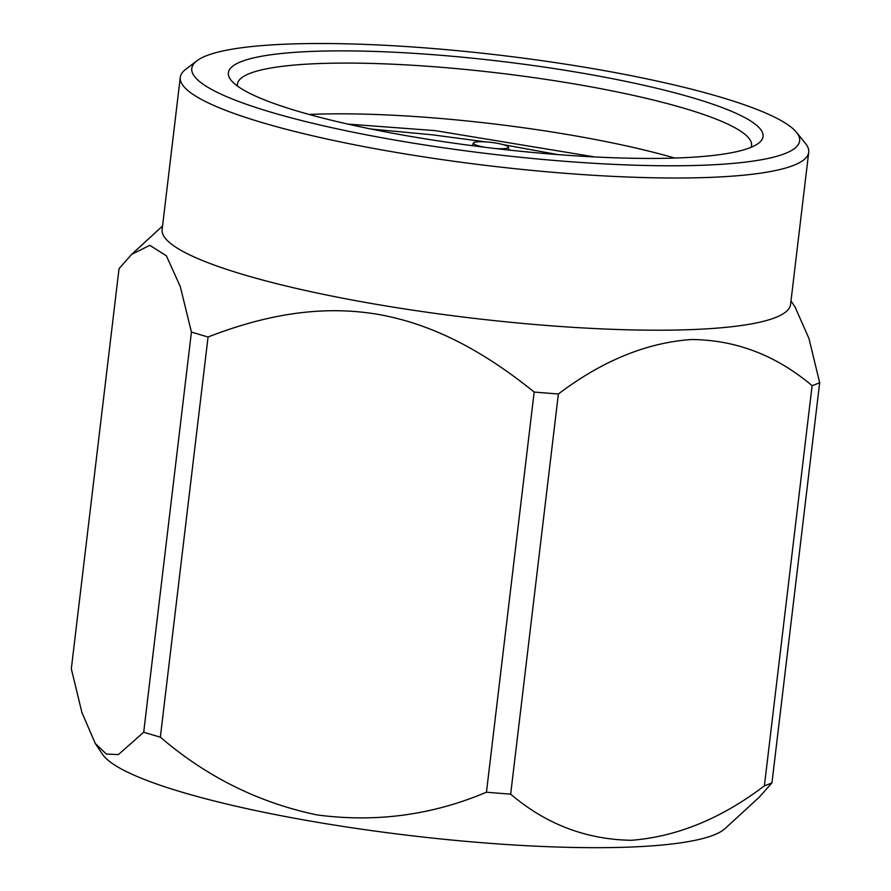 <?xml version="1.0" encoding="UTF-8"?>
<svg xmlns="http://www.w3.org/2000/svg" width="891" height="891" viewBox="0 0 891 891"><rect width="100%" height="100%" fill="white"/><g stroke="black" fill="none" stroke-linecap="round" stroke-linejoin="round"><path stroke-width="1.34" d="M371.001 129.028L432.113 134.786L485.885 141.903M503.17 144.62L557.61 154.566M751.068 147.316A258.88 41.944 6.8 0 0 751.558 145.456A258.88 41.944 6.8 0 0 440.165 67.215A258.88 41.944 6.8 0 0 237.44 84.144A258.88 41.944 6.8 0 0 237.485 86.082M674.765 158.052A258.88 41.944 6.8 0 0 434.117 117.946A258.88 41.944 6.8 0 0 309.121 114.46M347.88 124.094L435.131 130.621L594.776 156.95M559.96 160.915A306.092 49.595 -173.2 0 1 196.866 60.822A306.092 49.595 -173.2 0 1 431.467 48.392A306.092 49.595 -173.2 0 1 796.487 132.314A306.092 49.595 -173.2 0 1 559.96 160.915M196.866 60.822L185.54 69.476A316.45 51.266 6.8 0 0 180.283 77.328A316.45 51.266 6.8 0 0 560.918 172.965A316.45 51.266 6.8 0 0 808.716 152.272A316.45 51.266 6.8 0 0 805.453 143.406L796.487 132.314M180.283 77.328L162.129 229.533A316.45 51.266 6.8 0 0 542.775 325.159A316.45 51.266 6.8 0 0 790.573 304.466L808.716 152.272M208.06 336.987L160.347 737.158A366.68 59.407 -173.2 0 1 143.707 732.213L118.414 754.588L106.341 754.031L95.315 743.517L81.95 712.655L71.325 668.818L119.038 268.659L131.578 254.447L149.811 245.315L166.394 255.817L180.316 286.679L191.42 332.042A366.68 59.407 -173.2 0 0 208.06 336.987C263.703 315.459 319.468 304.622 377.361 314.256C435.209 324.279 486.041 353.17 534.166 392.04A366.68 59.407 -173.2 0 0 546.317 393.054A366.68 59.407 -173.2 0 0 558.379 393.989L510.666 794.148A366.68 59.407 -173.2 0 1 498.604 793.213A366.68 59.407 -173.2 0 1 486.453 792.199L534.166 392.04M95.304 743.528L102.588 754.376A316.45 51.266 6.8 0 0 481.062 842.641A316.45 51.266 6.8 0 0 725.04 828.597L759.422 797.033L771.962 782.821A366.68 59.407 -173.2 0 1 764.389 785.817L812.102 385.647C776.05 355.253 735.821 339.872 691.438 339.516C646.599 342.656 602.249 360.81 558.379 393.989M160.347 737.158C206.623 776.874 258.891 802.802 317.151 814.931C375.857 822.716 432.291 815.142 486.453 792.199M485.662 147.371A17.608 2.851 -173.2 0 1 473.433 143.006A17.608 2.851 -173.2 0 1 487.177 142.003A17.608 2.851 -173.2 0 1 508.349 147.16A17.608 2.851 -173.2 0 1 495.441 148.541M439.207 55.164A269.238 43.614 -173.2 0 1 758.575 143.206A269.238 43.614 -173.2 0 1 552.22 154.143A269.238 43.614 -173.2 0 1 231.148 80.313A269.238 43.614 -173.2 0 1 439.207 55.164M795.084 307.039L808.961 338.535L819.675 382.651A366.68 59.407 -173.2 0 1 812.102 385.647M819.675 382.651L771.962 782.821M510.666 794.148C545.838 824.153 586.066 839.534 631.329 840.291C677.06 836.705 721.409 818.551 764.389 785.817M143.707 732.213L191.42 332.042M162.552 226.002L131.578 254.447M473.433 143.006L472.163 145.667M790.996 300.946L795.685 307.941M508.349 147.16L508.95 150.056"/></g></svg>
